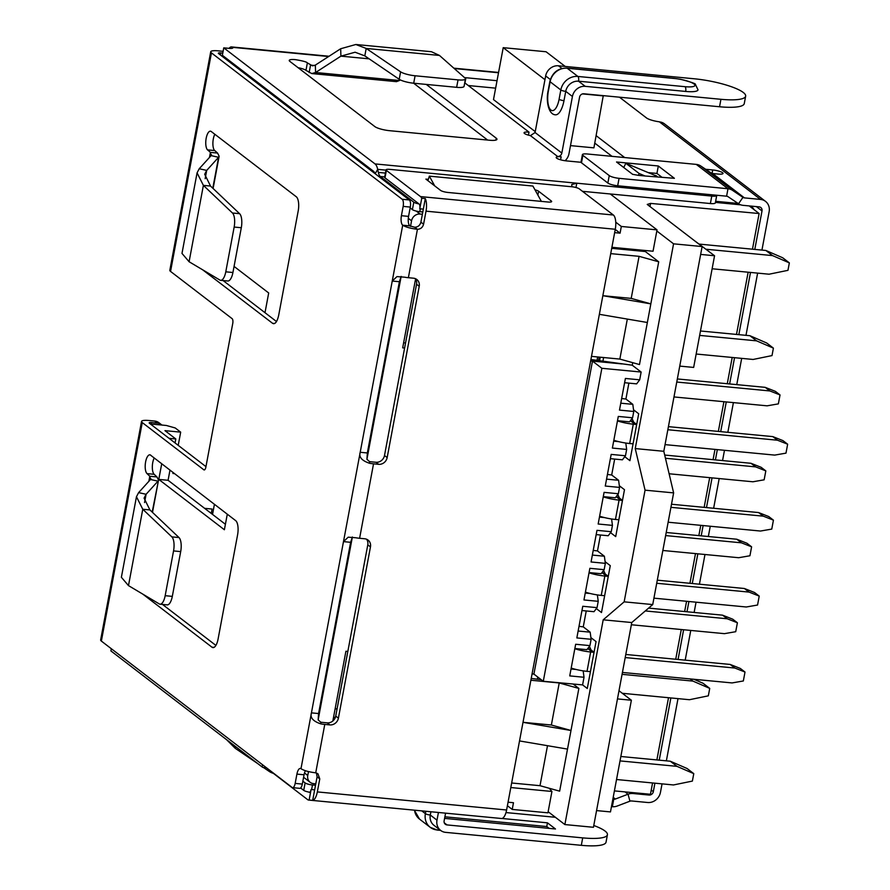 <?xml version="1.0" encoding="UTF-8"?>
<svg xmlns="http://www.w3.org/2000/svg" width="890" height="890" viewBox="0 0 890 890"><rect width="100%" height="100%" fill="white"/><g stroke="black" fill="none" stroke-linecap="round" stroke-linejoin="round"><path stroke-width="1.33" d="M537.349 679.203L537.749 677.034M602.919 361.218L603.609 357.524M598.514 360.584L599.17 357.101M597.657 356.957L597.012 360.372M415.574 278.993L402.68 347.845L404.616 348.034M405.551 342.995L403.626 342.817M531.219 678.436L541.198 679.682M590.904 359.504L632.234 365.212L632.712 362.664M579.012 626.337L583.261 626.872L586.243 610.952M593.23 550.398L597.479 550.932L600.461 535.012M607.436 474.448L611.686 474.993L614.667 459.062M621.654 398.509L625.904 399.043L628.885 383.123M533.911 674.097L543.289 681.284L601.863 368.293L592.495 361.106L533.911 674.097L532.064 673.919M624.602 382.711L636.639 383.868L639.688 379.819L625.403 378.461L619.485 410.101L633.769 411.469L632.579 417.788L618.294 416.431L612.376 448.07L626.66 449.439L625.47 455.769L611.185 454.401L605.267 486.04L619.551 487.409L618.372 493.739L604.087 492.37L598.158 524.01L612.442 525.378L611.263 531.708L596.979 530.34L591.06 561.979L605.345 563.348L604.154 569.678L589.87 568.309L583.951 599.96L598.236 601.317L597.045 607.648L582.761 606.279L576.842 637.93L591.127 639.287L590.904 637.629L596.055 641.579L587.278 688.493L582.594 684.899L543.289 681.284M583.261 626.872L590.17 632.167L578.133 631.021M581.971 610.54L593.997 611.697L596.333 608.593L601.495 612.543L610.273 565.639L605.111 561.69L604.377 556.228L597.479 550.932M596.178 534.601L608.215 535.747L610.551 532.654L615.702 536.603L624.48 489.7L619.329 485.74L618.595 480.277L611.686 474.993M610.395 458.661L622.422 459.807L624.758 456.704L629.92 460.664L638.697 413.761L633.535 409.801L632.801 404.338L625.904 399.043M639.688 379.819L641.145 372.042L601.863 368.293M632.234 365.212L641.145 372.042M591.494 356.367L619.841 359.082L639.487 364.555L658.711 261.805L645.328 251.536L611.719 248.321M636.75 250.713L636.94 249.69M611.908 247.298L653.038 251.236L657.031 229.865L621.32 226.461L615.747 222.177M673.563 243.827L635.238 448.571L645.061 490.168L624.157 601.84L603.198 619.818L564.872 824.563L593.441 827.288L631.767 622.544L652.726 604.577L673.63 492.893L663.806 451.297L702.121 246.552L673.563 243.827L656.82 230.988M564.872 824.563L548.14 811.725L551.933 791.477L549.252 788.273M511.65 782.989L540.008 785.692L559.643 791.165L578.867 688.426L573.305 684.154M590.904 637.629L590.17 632.167M574.862 648.51L586.888 649.667L589.948 645.617L575.663 644.26L569.734 675.899L584.018 677.268L583.161 670.86M591.127 639.287L589.948 645.617M589.414 646.329L591.038 649.967L594.053 652.281M582.594 684.899L584.018 677.268M620.775 403.192L632.801 404.338M633.769 411.469L633.535 409.801M617.504 420.692L629.53 421.838L632.579 417.788M636.695 424.452L633.68 422.138L632.045 418.5M624.758 456.704L625.47 455.769M626.66 449.439L625.792 443.042M606.557 479.132L618.595 480.277M619.551 487.409L619.329 485.74M603.287 496.631L615.313 497.777L618.372 493.739M617.838 494.44L619.462 498.077L622.477 500.391M610.551 532.654L611.263 531.708M612.442 525.378L611.586 518.981M592.351 555.071L604.377 556.228M605.345 563.348L605.111 561.69M589.08 572.57L601.106 573.716L604.154 569.678M603.62 570.39L605.256 574.028L608.27 576.342M596.333 608.593L597.045 607.648M598.236 601.317L597.368 594.921M585.242 593.052L590.281 593.53M585.409 592.139A17.444 3.727 10.6 0 0 601.24 595.399L603.019 595.566A5.818 5.24 -52.5 0 0 604.688 595.466M608.215 576.631A5.818 5.24 -52.5 0 0 606.646 576.208L604.855 576.041A17.444 3.727 -169.4 0 1 589.035 572.782M656.72 583.273L749.069 592.095L759.226 596.1L754.542 592.506L744.385 588.501L657.298 580.18M605.523 574.239A5.818 5.24 -52.5 0 1 604.588 573.683M604.455 573.594L604.488 573.616A5.818 5.24 127.5 0 0 604.455 573.594A5.818 5.24 127.5 0 0 601.963 572.615L601.94 572.615M759.226 596.1L757.557 605.033L746.287 606.991L653.928 598.158M744.385 588.501L749.069 592.095M749.224 205.924L759.126 213.533L650.568 203.398L647.241 204.444L702.121 246.552M650.568 203.398L649.978 206.547M740.736 204.834L715.427 202.408M738.11 203.443L715.638 201.296M751.26 206.413L750.826 206.08A13.572 12.215 -52.5 0 1 751.26 206.413A13.572 12.215 -52.5 0 1 754.13 209.695M726.596 196.189L727.987 188.736L619.073 178.334A7.754 1.658 -169.4 0 1 609.25 175.597L582.883 155.361A7.754 1.658 -169.4 0 1 582.405 154.615L581.014 162.069A7.754 1.658 10.6 0 0 581.037 162.292A7.754 1.658 10.6 0 0 581.493 162.803L607.859 183.04A7.754 1.658 10.6 0 0 617.682 185.776L726.596 196.189A3.872 3.493 127.5 0 1 728.098 196.723L738.544 203.743A11.626 10.469 -52.5 0 0 743.061 205.334L759.126 206.869A3.872 3.493 127.5 0 1 762.007 210.941L754.798 249.411M750.493 272.44L738.845 334.651M734.539 357.691L729.622 383.946M726.262 401.935L720.7 431.639M717.34 449.617L715.415 459.885M712.044 477.874L706.493 507.578M703.122 525.567L701.198 535.836M697.838 553.814L692.275 583.517M688.916 601.506L686.991 611.775M683.62 629.753L678.069 659.468M670.86 697.938L659.223 760.16M654.906 783.189L653.327 791.677A3.872 3.493 127.5 0 1 649.055 795.048L632.979 793.513A11.626 10.469 -52.5 0 0 628.04 794.214L615.379 799.031A3.872 3.493 127.5 0 1 613.733 799.253L612.865 799.176M662.049 783.868L660.458 792.356A11.626 10.469 -52.5 0 1 647.664 802.502L631.589 800.967A3.872 3.493 127.5 0 0 629.942 801.189L617.282 806.006A11.626 10.469 -52.5 0 1 612.342 806.707L611.463 806.618M265.387 766.935A15.508 5.885 95.5 0 1 263.485 767.536A15.508 5.885 95.5 0 1 262.172 766.991L110.905 650.924L111.317 648.721M309.787 792.245A5.818 1.246 10.6 0 1 303.724 790.353L300.631 787.984M315.516 785.258L312.479 784.969A5.818 1.246 -169.4 0 1 305.114 782.911L302.856 781.175M205.957 466.638L149.398 423.24A3.872 0.823 10.6 0 1 149.164 422.872A3.872 0.823 10.6 0 1 151.634 422.561L157.341 423.106A9.69 8.722 -52.5 0 1 160.445 424.029A9.69 8.722 -52.5 0 1 161.502 424.719L158.821 422.661A9.69 8.722 127.5 0 0 157.764 421.982A9.69 8.722 127.5 0 0 154.671 421.048L148.953 420.503A11.626 2.481 -169.4 0 0 141.532 421.448L100.648 639.966A11.626 2.481 10.6 0 0 101.36 641.078L292.12 787.45A5.818 2.203 95.5 0 0 292.61 787.65L299.752 788.34A5.818 2.203 -84.5 0 0 302.311 784.09L304.057 774.778A7.754 2.937 95.5 0 1 304.491 772.987A7.754 2.937 95.5 0 1 305.426 770.729M229.075 48.36A11.626 4.405 95.5 0 1 231.489 46.925A11.626 4.405 95.5 0 1 232.468 47.337A5.818 1.246 10.6 0 1 232.835 47.893A5.818 1.246 10.6 0 1 229.119 48.36L223.768 47.849L222.367 55.291L373.644 171.358A7.754 2.937 -84.5 0 1 374.812 173.461M582.472 191.317L710.387 203.543A7.754 1.658 10.6 0 0 715.337 202.909L716.728 195.466A7.754 1.658 -169.4 0 1 711.778 196.089L576.798 183.195L571.714 184.542L571.959 186.566A15.508 5.885 -84.5 0 1 572.025 186.789M468.274 85.54L495.641 88.154M413.628 83.204L487.598 140.053M400.222 79.866L399.443 80.523L315.583 72.513L340.915 56.148L340.681 48.739L315.349 65.104L315.583 72.513L311.767 73.57L305.971 70.355L307.361 62.901C306.761 61.944 302.778 60.854 295.402 59.641A9.69 2.069 10.6 0 0 289.228 60.42A9.69 2.069 10.6 0 0 289.829 61.354L374.835 126.58A11.626 2.481 10.6 0 0 389.564 130.685L489.545 140.242A11.626 2.481 10.6 0 0 496.965 139.296A11.626 2.481 10.6 0 0 496.242 138.184L426.277 84.416M298.072 67.684A9.69 2.069 -169.4 0 1 305.982 70.288M223.112 51.32L218.139 50.841A11.626 2.481 -169.4 0 0 210.719 51.787L169.823 270.304A11.626 2.481 10.6 0 0 170.546 271.417L232.123 318.665A3.872 1.469 -84.5 0 1 232.757 323.415L205.868 467.117A3.872 1.469 -84.5 0 1 204.166 469.942A3.872 1.469 -84.5 0 1 203.832 469.809L142.255 422.561A11.626 2.481 -169.4 0 1 141.532 421.448M222.789 53.089L220.809 52.899A3.872 0.823 10.6 0 0 218.339 53.211A3.872 0.823 10.6 0 0 218.584 53.578L409.333 199.95A5.818 2.203 -84.5 0 1 410.301 207.081L403.159 206.391A5.818 2.203 95.5 0 0 402.191 199.271L211.442 52.899A11.626 2.481 -169.4 0 1 210.719 51.787M403.159 206.391L401.412 215.703A7.754 2.937 -84.5 0 0 402.703 225.203C405.773 227.128 410.691 228.496 417.432 229.297L414.751 227.25L409.845 225.882A7.754 2.937 95.5 0 1 408.299 218.306A7.754 2.937 95.5 0 1 408.555 216.381L410.301 207.081M234.07 266.41L268.691 292.977L264.998 312.702L223.09 280.55M150.944 424.43A7.754 1.658 -169.4 0 1 154.927 424.385L166.352 425.476L175.185 427.945L180.681 432.151L178.211 445.345M175.063 442.942L175.808 438.97L164.962 430.649L180.681 432.151M175.808 438.97L169.056 438.325M335.252 708.173L336.965 709.486M214.434 504.296L212.532 514.409M335.374 717.396L333.561 717.229M173.127 472.512L172.938 473.48L174.573 473.636M211.264 513.43L212.087 509.047L204.611 508.335M206.046 509.425L206.224 508.49M620.853 756.489L670.27 761.217L676.967 766.346L620.019 760.906M676.967 766.346L693.777 773.644L687.08 768.504L670.27 761.217M616.536 779.518L673.485 784.958L692.375 781.086L693.777 773.644M510.804 787.539L551.933 791.477M410.512 226.394L411.558 220.809A7.754 6.975 -52.5 0 1 420.091 214.045L422.372 214.268M614.645 232.635L620.074 233.158L621.32 226.461M590.637 360.928L621.988 363.921M347.834 651.435L345.91 651.246L332.849 720.989M507.4 805.728L512.228 809.422L547.94 812.837L548.14 811.725M512.228 809.422L513.474 802.724L508.057 802.202M315.783 783.834L313.502 783.612A7.754 6.975 -52.5 0 1 310.176 782.321A7.754 6.975 -52.5 0 1 307.751 775.49L308.485 771.586M352.384 536.993L350.627 542.31L318.576 713.546L318.153 719.899L320.789 722.191A3.872 0.823 10.6 0 0 322.091 722.369L327.197 722.847A7.754 6.975 -52.5 0 0 335.73 716.094L338.411 718.141L370.463 546.905A7.754 6.975 127.5 0 0 368.037 540.063A7.754 6.975 127.5 0 0 364.711 538.773L359.605 538.283A11.626 2.481 10.6 0 1 355.7 537.749L348.213 537.182L343.484 541.621L360.205 452.287C358.681 457.048 361.818 460.72 369.639 463.301L369.561 461.599L366.925 459.307L401.101 276.69M318.153 719.899L352.329 537.271M401.156 276.401L399.387 281.718L367.348 452.966L366.925 459.307M367.348 452.966L360.205 452.287L392.245 281.04L396.984 276.59L404.472 277.168A11.626 2.481 10.6 0 0 408.377 277.702L417.432 229.297C420.625 229.153 422.672 227.451 423.573 224.213L426.021 211.175A11.626 4.405 95.5 0 0 425.309 198.592L420.903 222.155L423.573 224.213M369.561 461.599A3.872 0.823 10.6 0 0 370.863 461.776L375.969 462.266A7.754 6.975 -52.5 0 0 384.502 455.502L387.172 457.56L419.223 286.313A7.754 6.975 127.5 0 0 416.798 279.482A7.754 6.975 127.5 0 0 413.472 278.192L408.377 277.702M319.777 778.884L317.096 776.825L312.69 800.388A11.626 4.405 95.5 0 0 317.329 791.911L319.777 778.884L317.941 773.755L315.716 772.82C308.964 772.008 304.046 770.629 300.987 768.704L311.433 712.868C309.909 717.629 313.058 721.301 320.867 723.881L320.789 722.191M610.251 193.964L657.031 229.865M565.217 66.439L546.071 51.754L503.217 47.66L493.494 99.591L535.235 131.62M570.501 145.615L593.908 147.851L603.264 95.642M615.246 229.453L620.074 233.158M369.639 168.288L368.382 168.522M414.751 227.25C417.955 227.084 420.013 225.381 420.903 222.155M415.319 278.637A7.754 6.975 -52.5 0 1 416.542 284.255L384.502 455.502M366.558 539.218A7.754 6.975 -52.5 0 1 367.781 544.847L335.73 716.094M317.096 776.825L316.428 772.976M613.355 215.013L579.223 188.825A5.818 1.246 -169.4 0 0 571.858 186.767L389.731 169.367A5.818 1.246 -169.4 0 0 386.026 169.834A5.818 1.246 -169.4 0 0 386.382 170.391L420.514 196.59L613.355 215.013A11.626 4.405 -84.5 0 1 615.279 229.264L506.599 810A11.626 4.405 -84.5 0 1 501.482 818.5L308.641 800.066A11.626 4.405 95.5 0 1 307.662 799.654L273.519 773.466A5.818 1.246 10.6 0 1 273.163 772.909L273.163 772.909M578.867 688.426L559.231 682.953L530.885 680.238M523.009 722.313L551.366 725.016L571.002 730.49L523.009 722.324M551.366 725.016L559.231 682.953M519.526 740.936L567.52 749.102M540.008 785.692L547.495 745.698M314.659 789.864L311.088 789.519A3.872 1.469 -84.5 0 1 309.375 792.356A3.872 1.469 -84.5 0 1 309.053 792.211L308.897 792.1M311.088 789.519L309.119 800.043A11.626 4.405 95.5 0 1 308.641 800.066M309.119 800.043L312.69 800.388M315.716 772.82L324.772 724.415L329.878 724.905A7.754 6.975 127.5 0 0 338.411 718.141M369.639 463.301A11.626 2.481 -169.4 0 0 373.533 463.835L378.639 464.324A7.754 6.975 127.5 0 0 387.172 457.56M324.772 724.415A11.626 2.481 -169.4 0 1 320.867 723.881M318.576 713.546L311.433 712.868L343.484 541.621L350.627 542.31M300.987 768.704A7.754 2.937 -84.5 0 0 300.33 768.437A7.754 2.937 -84.5 0 0 296.915 774.1L295.168 783.4A5.818 2.203 95.5 0 1 292.61 787.65M202.653 269.804L272.574 323.315C275.144 324.539 277.19 321.846 278.692 315.238L298.195 210.997A11.626 4.405 -84.5 0 0 296.27 196.757L211.264 131.531A9.69 3.671 -84.5 0 0 210.441 131.186A9.69 3.671 -84.5 0 0 206.035 139.096A9.69 3.671 -84.5 0 0 207.593 149.976M274.61 323.515L272.574 323.315L273.664 323.738M209.484 157.419L210.418 152.39L207.615 149.865L214.757 150.566L217.561 153.069L219.14 156.239L218.595 157.285L211.119 155.617L199.227 168.744L206.703 170.413L218.595 157.285L212.799 188.224M142.845 594.153L211.976 647.197A11.626 4.405 -84.5 0 0 212.955 647.609A11.626 4.405 -84.5 0 0 218.072 639.109L237.586 534.868A11.626 4.405 -84.5 0 0 235.661 520.628L150.677 455.257M150.699 455.157A9.69 3.671 -84.5 0 0 149.876 454.823A9.69 3.671 -84.5 0 0 145.47 462.733A9.69 3.671 -84.5 0 0 147.028 473.614L149.809 476.261L156.952 476.94L154.17 474.303A9.69 3.671 95.5 0 1 154.215 457.972M214.624 150.555A9.69 3.671 95.5 0 1 214.824 134.257M264.998 312.702L276.501 321.535M205.156 178.679L206.703 170.413L204.689 174.284L210.53 186.055L203.387 185.376L197.068 172.86L199.227 168.744M181.994 253.416L189.092 261.738L219.908 280.061A11.626 4.405 95.5 0 0 220.664 280.317L227.807 280.995A11.626 4.405 -84.5 0 0 232.924 272.507L241.301 227.74A11.626 4.405 -84.5 0 0 239.599 213.678L210.53 186.055M189.092 261.738L203.387 185.376L232.457 212.999A11.626 4.405 95.5 0 1 234.159 227.05L225.782 271.817A11.626 4.405 95.5 0 1 220.664 280.317M217.561 153.069L210.418 152.39L211.119 155.617L211.52 154.816M161.724 463.746L158.787 479.41L224.38 529.739L227.295 514.186M162.481 604.421L215.892 645.406M148.875 481.29L149.809 476.261L150.51 479.488L138.618 492.615L146.094 494.284L157.986 481.156L150.51 479.488L150.899 478.686M152.19 512.095L158.531 480.111L156.952 476.94M144.547 502.55L146.094 494.284L144.08 498.155L149.909 509.926L142.767 509.247L136.459 496.731L138.618 492.615M121.374 577.287L128.483 585.609L159.288 603.932A11.626 4.405 95.5 0 0 160.044 604.188L167.186 604.877A11.626 4.405 -84.5 0 0 172.315 596.378L180.692 551.611A11.626 4.405 -84.5 0 0 178.99 537.549L149.909 509.926M128.483 585.609L142.767 509.247L171.848 536.87A11.626 4.405 95.5 0 1 173.55 550.921L165.173 595.688A11.626 4.405 95.5 0 1 160.044 604.188M158.787 479.41L168.077 480.3L169.979 470.098M168.077 480.3L225.404 524.288M425.309 198.592L421.738 198.259L419.769 208.783L423.34 209.128M419.769 208.783A3.872 1.469 -84.5 0 0 419.123 204.033L384.992 177.844A5.818 1.246 10.6 0 1 384.636 177.288L386.026 169.834M535.001 189.837A5.818 1.246 10.6 0 1 538.595 191.239L551.311 200.995A5.818 1.246 10.6 0 1 551.667 201.552A5.818 1.246 10.6 0 1 547.962 202.019L447.97 192.463A5.818 1.246 10.6 0 1 440.606 190.416L425.887 179.113L428.346 179.346M420.514 196.59A11.626 4.405 95.5 0 1 421.738 198.259M658.711 261.805L639.076 256.331L610.718 253.628M631.199 298.395L650.835 303.868L602.841 295.703L631.199 298.395L639.076 256.331M619.841 359.082L627.328 319.076M599.359 314.315L647.353 322.492M582.527 93.906L603.631 95.92M503.217 47.66L544.958 79.688M614.412 790.899L650.445 794.269L652.559 782.966M603.198 619.818L631.767 622.544M624.157 601.84L652.726 604.577M645.061 490.168L673.63 492.893M635.238 448.571L663.806 451.297M656.876 759.938L668.512 697.716M675.721 659.234L681.273 629.53M684.644 611.552L686.568 601.284M689.928 583.295L695.49 553.591M698.85 535.613L700.775 525.334M704.146 507.356L709.697 477.652M713.068 459.663L714.993 449.394M718.352 431.416L723.915 401.702M727.275 383.724L732.192 357.457M736.497 334.429L748.145 272.218M752.462 249.178L759.126 213.533M712.122 268.769L769.06 274.209L787.962 270.338L789.352 262.884L782.666 257.755L765.856 250.468L772.542 255.597L706.082 249.244M772.542 255.597L789.352 262.884M699.395 244.116L765.856 250.468M223.768 47.849L375.035 163.916A15.508 5.885 95.5 0 1 377.694 169.356L378.339 172.415A11.626 4.405 -84.5 0 0 380.33 176.498L413.794 202.175A5.818 1.246 -169.4 0 0 418.979 203.921M464.536 77.63A9.69 2.069 10.6 0 1 465.926 77.73L497.032 80.701M581.037 162.292L566.496 160.901A7.754 1.658 10.6 0 1 556.673 158.164A7.754 1.658 10.6 0 1 556.194 157.419A7.754 1.658 10.6 0 1 561.145 156.796L557.574 156.451L530.44 135.636A7.754 1.658 10.6 0 1 524.065 132.766A7.754 1.658 10.6 0 1 529.016 132.143L464.725 82.814M315.349 65.104L312.501 65.849L307.361 62.901M582.405 154.615A7.754 1.658 -169.4 0 1 587.344 153.992L696.269 164.394A11.626 10.469 127.5 0 1 700.775 165.996L732.503 190.338L742.95 197.358A3.872 3.493 127.5 0 0 744.452 197.892L760.527 199.427A11.626 10.469 -52.5 0 1 765.511 201.374A11.626 10.469 -52.5 0 1 769.149 211.62L761.94 250.09M557.574 156.451A3.872 3.493 127.5 0 0 561.835 153.069L572.426 96.487A11.626 10.469 -52.5 0 1 585.231 86.341L720.933 99.302A38.771 8.288 -169.4 0 0 745.653 96.165A38.771 8.288 -169.4 0 0 694.156 78.765L558.464 65.793A11.626 10.469 127.5 0 0 545.659 75.939L535.068 132.521L561.835 153.069M745.653 96.165L744.263 103.607A38.771 8.288 10.6 0 1 719.543 106.755L583.84 93.784A3.872 3.493 127.5 0 0 579.568 97.166L568.977 153.748A11.626 10.469 -52.5 0 1 565.083 160.734M530.44 135.636L535.068 132.521M529.016 132.143L528.449 135.135M685.667 91.436A3.872 1.469 -84.5 0 0 685.033 86.686L577.899 76.451L567.186 68.241A15.508 13.962 127.5 0 0 550.12 81.758A3.872 0.823 -169.4 0 1 549.875 81.391C552.445 72.49 558.097 68.063 566.863 68.096A3.872 1.469 95.5 0 1 567.186 68.241L674.32 78.476A3.872 1.469 -84.5 0 0 673.986 78.331L680.461 79.266C691.152 82.08 696.147 83.805 695.424 84.45L698.027 89.868A19.38 4.139 10.6 0 1 685.667 91.436L578.533 81.201A11.626 10.469 127.5 0 0 565.74 91.347L563.993 100.659A19.38 7.354 -84.5 0 1 555.46 114.81C548.34 114.643 545.859 100.414 548.14 90.702A3.872 0.823 10.6 0 0 548.374 91.069A15.508 5.885 95.5 0 0 547.728 96.721A15.508 5.885 95.5 0 0 551.978 110.571A15.508 5.885 95.5 0 0 559.087 99.291L560.822 89.979A15.508 13.962 -52.5 0 1 577.899 76.451A3.872 1.469 95.5 0 1 578.533 81.201L585.231 86.341M410.145 207.893L412.404 209.617A5.818 1.246 10.6 0 0 419.769 211.675L422.806 211.965M434.721 185.899L429.347 176.142L532.899 186.043L541.376 201.396M427.923 180.681L429.347 176.142M661.704 177.099L656.931 173.428L658.322 165.985L674.386 178.311L645.072 175.986L638.319 175.341L639.187 173.528L625.792 163.248L654.584 175.252A5.818 5.24 -52.5 0 0 656.019 175.608L654.906 175.508M658.322 165.985L616.536 161.991L632.601 174.318L638.319 175.341M696.269 164.394L727.987 188.736A11.626 10.469 -52.5 0 1 732.503 190.338M705.659 169.278L712.723 169.957A7.754 1.658 10.6 0 1 723.025 173.428A7.754 1.658 10.6 0 1 718.085 174.062L712.723 173.55A3.872 3.493 -52.5 0 1 711.221 173.016L700.775 165.996M765.511 201.374L664.441 123.821A11.626 10.469 127.5 0 0 661.214 122.208L659.401 121.83A11.626 2.481 10.6 0 1 646.507 117.947L619.462 97.188M596.189 135.703L624.669 157.552M594.798 143.145L611.997 156.34M757.635 273.119L745.987 335.341M741.682 358.37L736.764 384.636M733.404 402.614L727.842 432.318M724.482 450.307L722.558 460.575M719.187 478.553L713.635 508.257M710.265 526.246L708.34 536.514M704.98 554.492L699.418 584.207M696.047 602.185L694.133 612.453M690.762 630.443L685.2 660.146M678.002 698.617L666.365 760.839M645.072 175.986L639.187 173.528M623.768 167.542L625.792 163.248M656.931 173.428L648.209 172.604M399.443 80.523L396.462 81.658M309.153 72.579L310.543 65.137L314.548 65.515M495.886 140.075L496.242 138.184M340.681 48.739L355.822 44.5L366.202 48.438L364.811 55.881L355.088 52.221L340.915 56.148L369.161 58.84M364.811 55.881L399.209 79.288A11.626 2.481 10.6 0 0 413.694 83.215L456.637 87.32L458.039 79.877A11.626 2.481 -169.4 0 0 465.448 78.932A11.626 2.481 -169.4 0 0 464.936 77.986L439.46 55.436L431.472 51.731M456.637 87.32A11.626 2.481 10.6 0 0 464.057 86.374L465.448 78.932M458.039 79.877L415.096 75.772A11.626 2.481 -169.4 0 1 400.6 71.834L366.202 48.438L439.46 55.436M593.775 825.508A38.771 8.288 -169.4 0 1 605.033 831.026A38.771 8.288 -169.4 0 1 607.425 834.742A38.771 8.288 -169.4 0 1 582.705 837.879L447.014 824.919A3.872 3.493 127.5 0 1 444.132 820.847L445.579 813.149M444.599 818.388L555.482 828.99L547.45 822.827L501.949 818.477M547.45 822.827L546.76 826.543L444.889 816.809M607.425 834.742L606.034 842.185A38.771 8.288 10.6 0 1 581.315 845.322L445.623 832.361A11.626 10.469 -52.5 0 1 440.628 830.415A11.626 10.469 -52.5 0 1 436.99 820.168L438.436 812.47M430.916 811.758L430.304 815.029A11.626 10.469 127.5 0 0 433.931 825.286L440.628 830.415M505.987 812.57L555.393 817.287M546.76 826.543L549.152 828.379M235.55 746.565L235.227 748.301L226.594 739.69M266.544 767.825L263.485 767.536L269.626 771.697A11.626 2.481 10.6 0 0 273.464 773.421M235.227 748.301L258.044 763.82M613.666 441.162L618.706 441.64M613.833 440.261A17.444 3.727 10.6 0 0 629.664 443.52L631.444 443.687A5.818 5.24 -52.5 0 0 633.113 443.576M636.639 424.741A5.818 5.24 -52.5 0 0 635.071 424.33L633.279 424.163A17.444 3.727 -169.4 0 1 617.46 420.903M667.845 429.736L777.493 440.216L787.65 444.21L782.966 440.617L772.809 436.612L668.423 426.644M633.947 422.349A5.818 5.24 -52.5 0 1 633.013 421.804M632.879 421.704L636.662 424.608L632.912 421.738A5.818 5.24 127.5 0 0 632.879 421.704A5.818 5.24 127.5 0 0 630.387 420.736L630.365 420.736M787.65 444.21L785.981 453.144L774.712 455.101L665.064 444.622M772.809 436.612L777.493 440.216M599.46 517.101L604.499 517.591M599.626 516.2A17.444 3.727 10.6 0 0 615.446 519.46L617.237 519.626A5.818 5.24 -52.5 0 0 618.906 519.526M622.422 500.681A5.818 5.24 -52.5 0 0 620.853 500.269L619.073 500.102A17.444 3.727 -169.4 0 1 603.253 496.843M670.927 507.333L763.275 516.155L773.432 520.149L768.749 516.556L758.591 512.562L671.505 504.241M619.74 498.289A5.818 5.24 -52.5 0 1 618.795 497.744M618.672 497.644L622.455 500.547L618.706 497.677A5.818 5.24 127.5 0 0 618.672 497.644A5.818 5.24 127.5 0 0 616.169 496.676L620.853 500.269M773.432 520.149L771.764 529.094L760.494 531.041L668.145 522.219M758.591 512.562L763.275 516.155M571.202 668.078A17.444 3.727 10.6 0 0 587.022 671.338L588.813 671.516A5.818 5.24 -52.5 0 0 590.482 671.405M593.997 652.57A5.818 5.24 -52.5 0 0 592.428 652.159L590.649 651.981A17.444 3.727 -169.4 0 1 574.829 648.721M625.214 657.565L734.851 668.034L745.008 672.039L740.324 668.446L730.167 664.441L625.792 654.473M591.316 650.178A5.818 5.24 -52.5 0 1 590.37 649.633M590.237 649.533L594.031 652.437L590.281 649.555A5.818 5.24 127.5 0 0 590.237 649.533A5.818 5.24 127.5 0 0 587.745 648.565L587.723 648.554M745.008 672.039L743.339 680.972L732.069 682.93L622.422 672.451M730.167 664.441L734.851 668.034M576.064 669.469L571.035 668.991M596.567 810.59L610.473 811.914L631.377 700.241L618.995 690.74M617.471 698.906L631.377 700.241M700.653 254.418L714.559 255.753L693.655 367.425L679.749 366.101M714.559 255.753L693.966 240.289M645.306 610.941L727.241 618.773L737.398 622.766L732.704 619.173L722.547 615.168L648.61 608.104M737.398 622.766L735.719 631.7L724.449 633.658L631.344 624.758M722.547 615.168L727.241 618.773M665.642 535.58L741.448 542.822L751.605 546.827L746.921 543.234L736.764 539.229L666.221 532.487M751.605 546.827L749.936 555.76L738.667 557.719L662.85 550.476M736.764 539.229L741.448 542.822M665.453 458.261L755.666 466.883L765.823 470.888L761.128 467.295L750.971 463.29L664.697 455.046M765.823 470.888L764.143 479.821L752.873 481.779L669.113 473.769M750.971 463.29L755.666 466.883M676.767 382.044L769.872 390.944L780.029 394.938L775.346 391.344L765.189 387.35L677.346 378.951M780.029 394.938L778.361 403.882L767.091 405.829L673.986 396.94M765.189 387.35L769.872 390.944M622.344 693.299L689.439 699.718L708.329 695.835L709.731 688.393L703.033 683.253L693.866 679.281M690.073 678.914L692.921 681.095L622.066 674.331M692.921 681.095L709.731 688.393M700.475 330.991L749.903 335.708L756.589 340.848L699.651 335.408M756.589 340.848L773.399 348.135L766.713 343.006L749.903 335.708M696.169 354.02L753.107 359.46L772.008 355.588L773.399 348.135M600.227 357.202L599.571 360.739M604.855 576.041L601.24 595.399M606.646 576.208L601.963 572.615M762.007 210.941L756.366 206.614M651.235 790.064L653.327 791.677M649.055 795.048L647.686 794.002M631.678 792.512L632.979 793.513M629.942 801.189L628.04 794.214L625.025 791.889M612.342 806.707L613.733 799.253L612.954 798.664M613.199 797.351L615.379 799.031M262.172 766.991L262.583 764.788M312.479 784.969L311.622 789.575M303.724 790.353L305.114 782.911M232.29 48.282L232.468 47.337L328.632 56.526M220.809 52.899L220.42 54.991M225.726 57.872A7.754 6.975 127.5 0 0 224.38 58.039M151.634 422.561L151.289 424.374M157.341 423.106L154.671 421.048M399.387 281.718L392.245 281.04L402.703 225.203L409.845 225.882M304.491 772.987L307.751 775.49M416.209 211.075L420.091 214.045M411.558 220.809L408.299 218.306M309.053 792.211L309.731 792.278M615.279 229.264L426.021 211.175M317.329 791.911L506.599 810M373.533 463.835L359.605 538.283M419.223 286.313L416.542 284.255M378.639 464.324L375.969 462.266M370.463 546.905L367.781 544.847M329.878 724.905L327.197 722.847M142.255 422.561L101.36 641.078M211.442 52.899L170.546 271.417M304.057 774.778L296.915 774.1M295.168 783.4L302.311 784.09M203.832 469.809L204.511 469.876M402.191 199.271L409.333 199.95M401.412 215.703L408.555 216.381M232.457 212.999L239.599 213.678M241.301 227.74L234.159 227.05M225.782 271.817L232.924 272.507M154.17 474.303L147.028 473.614M211.976 647.197L214.001 647.386M171.848 536.87L178.99 537.549M180.692 551.611L173.55 550.921M165.173 595.688L172.315 596.378M386.382 170.391L384.992 177.844M538.595 191.239L537.883 195.055M551.133 201.941L551.311 200.995M498.522 72.758L454.245 68.519M375.035 163.916L576.798 183.195L575.986 187.512M582.883 155.361L581.493 162.803M710.387 203.543L711.778 196.089M561.145 156.796L560.578 159.788M465.926 77.73L464.936 82.981M572.426 96.487L565.74 91.347A3.872 0.823 -169.4 0 1 560.822 89.979L550.12 81.758L548.374 91.069M559.087 99.291A3.872 0.823 10.6 0 0 563.993 100.659M545.659 75.939L550.343 79.533M558.464 65.793L561.946 68.474M719.543 106.755L720.933 99.302M674.32 78.476A15.508 3.315 -169.4 0 1 692.598 83.093A15.508 3.315 -169.4 0 1 690.195 86.897A15.508 3.315 -169.4 0 1 685.033 86.686M384.703 176.91L380.33 176.498L380.141 177.544M385.971 170.146L377.694 169.356L375.168 173.739M412.404 209.617L413.794 202.175M420.303 208.839L419.769 211.675M378.339 172.415L385.415 173.094M619.073 178.334L617.682 185.776M607.859 183.04L609.25 175.597M738.544 203.743L742.95 197.358L711.221 173.016M712.723 173.55L744.452 197.892M760.527 199.427L659.401 121.83M712.078 173.417L712.723 169.957M656.319 176.587L654.584 175.252M656.019 175.608L657.421 176.687M399.209 79.288L400.6 71.834M415.096 75.772L413.694 83.215M414.529 810.189A15.508 13.962 127.5 0 0 419.524 819.111L430.237 827.333A15.508 13.962 -52.5 0 1 425.387 813.66L425.843 811.268M436.89 829.925A15.508 13.962 -52.5 0 1 430.237 827.333L437.213 830.059L440.572 830.381M421.76 810.879L425.387 813.66A3.872 0.823 10.6 0 0 430.304 815.029L436.99 820.168M438.481 828.768A3.872 1.469 95.5 0 1 437.213 830.059M581.315 845.322L582.705 837.879M444.288 822.827L447.014 824.919M269.626 771.697L269.87 770.384M633.279 424.163L629.664 443.52M635.071 424.33L630.387 420.736M619.073 500.102L615.446 519.46M590.649 651.981L587.022 671.338M592.428 652.159L587.745 648.565M225.37 57.594A7.754 7.754 0 0 0 223.935 57.694M303.59 777.27L310.176 782.321M219.14 156.217L213.099 188.502M197.057 172.916L181.994 253.372M152.49 512.373L158.531 480.099M121.385 577.243L136.448 496.787M498.578 72.446L453.844 68.174M329.055 56.248L231.489 46.925M566.863 68.096L673.986 78.331M548.14 90.702L549.875 81.391M396.473 81.658L311.756 73.559M431.416 51.72L355.878 44.5M414.339 810.167L419.524 819.111"/></g></svg>
